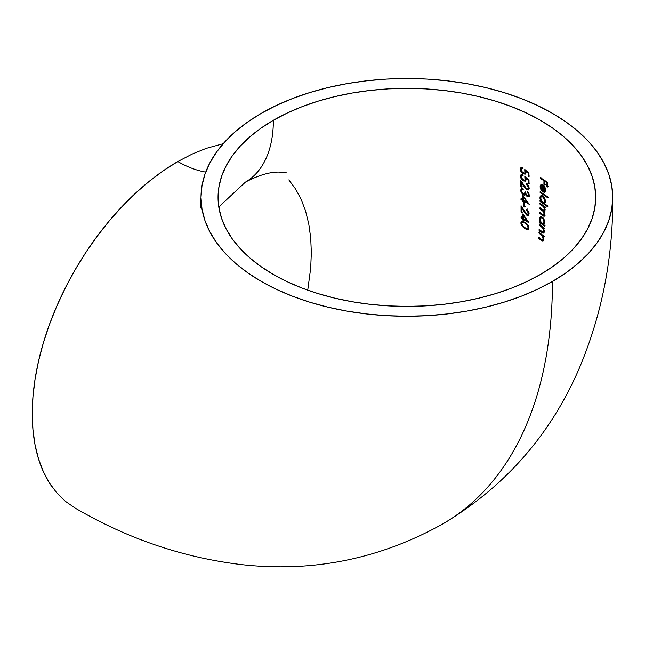 <?xml version="1.0" encoding="UTF-8"?>
<svg xmlns="http://www.w3.org/2000/svg" width="645" height="645" viewBox="0 0 645 645"><rect width="100%" height="100%" fill="white"/><g stroke="black" fill="none" stroke-linecap="round" stroke-linejoin="round"><path stroke-width="0.97" d="M261.306 113.335A205.868 118.857 180 0 1 486.435 87.76A205.868 118.857 180 0 1 612.742 198.346A205.868 118.857 180 0 1 552.451 281.43A529.803 305.883 60 0 1 442.72 523.966A529.803 305.883 -120 0 0 552.451 281.43A205.868 118.857 180 0 1 327.321 307.004A205.868 118.857 180 0 1 201.014 196.411A205.868 118.857 180 0 1 261.306 113.335L247.736 121.978L235.707 131.346L225.315 141.352L216.68 151.898L209.875 162.879L204.965 174.19L201.998 185.728L201.006 197.378L201.998 209.028L204.965 220.566L209.875 231.886L216.68 242.867L225.315 253.412L235.707 263.418L247.736 272.787L261.306 281.43L276.278 289.258L292.507 296.208L309.834 302.207L328.095 307.189L347.123 311.124L366.715 313.954L386.702 315.663L406.882 316.235L427.063 315.663L447.041 313.954L466.641 311.124L485.661 307.189L503.922 302.207L521.257 296.208L537.479 289.258L552.451 281.43L566.02 272.787L578.057 263.418L588.442 253.412L597.077 242.867L603.889 231.886L608.791 220.566L611.758 209.028L612.75 197.378L611.758 185.728L608.791 174.19L603.889 162.879L597.077 151.898L588.442 141.352L578.057 131.346L566.02 121.978L552.451 113.335L537.479 105.506L521.257 98.556L503.922 92.558L485.661 87.567L466.641 83.64L447.041 80.81L427.063 79.093L406.882 78.521L386.702 79.093L366.715 80.81L347.123 83.64L328.095 87.567L309.834 92.558L292.507 98.556L276.278 105.506L261.306 113.335M223.186 143.714L206.223 148.374L192.089 154.107L177.818 161.54A118.067 68.168 -120 0 0 205.723 172.102A118.067 68.168 60 0 1 177.818 161.54A205.868 118.857 120 0 0 51.624 318.695A205.868 118.857 120 0 0 52.003 486.814M273.367 120.292A135.119 78.013 60 0 1 245.382 182.148A135.119 78.013 -120 0 0 273.367 120.292A188.824 109.013 180 0 1 479.848 96.839A188.824 109.013 180 0 1 595.698 198.265A188.824 109.013 180 0 1 540.397 274.464A188.824 109.013 180 0 1 333.908 297.925A188.824 109.013 180 0 1 218.066 196.491A188.824 109.013 180 0 1 273.367 120.292L287.089 113.109L301.973 106.739L317.872 101.241L334.618 96.661L352.065 93.057L370.045 90.461L388.371 88.889L406.882 88.365L425.386 88.889L443.72 90.461L461.691 93.057L479.138 96.661L495.892 101.241L511.783 106.739L526.667 113.109L540.397 120.292L552.838 128.226L563.875 136.813L573.405 145.996L581.33 155.663L587.571 165.733L592.07 176.117L594.795 186.695L595.698 197.378L594.795 208.069L592.07 218.647L587.571 229.023L581.33 239.102L573.405 248.768L563.875 257.944L552.838 266.538L540.397 274.464L526.667 281.647L511.783 288.025L495.892 293.523L479.138 298.095L461.691 301.699L443.72 304.303L425.386 305.867L406.882 306.399L388.371 305.867L370.045 304.303L352.065 301.699L334.618 298.095L317.872 293.523L301.973 288.025L287.089 281.647L273.367 274.464L260.919 266.538L249.881 257.944L240.351 248.768L232.434 239.102L226.193 229.023L221.686 218.647L218.969 208.069L218.058 197.378L218.969 186.695L221.686 176.117L226.193 165.733L232.434 155.663L240.351 145.996L249.881 136.813L260.919 128.226L273.367 120.292M521.079 217.163L521.071 217.986L522.893 219.066L522.885 220.13L523.684 220.614L523.692 219.542L528.997 222.864L522.918 213.858L522.901 218.236L521.079 217.163L521.071 217.986L521.676 216.817L521.071 217.986L522.893 219.066L523.498 218.719L521.676 217.639L523.498 218.719L522.893 219.066L522.885 220.13L523.49 219.784L523.498 218.719L523.49 219.784L522.885 220.13L523.684 220.614L523.692 219.542L524.296 219.195L523.692 219.542L528.997 222.864L522.918 213.858L522.901 218.236L523.498 217.889L523.514 214.688L523.498 217.889L522.901 218.236L521.079 217.163M526.126 194.339L525.836 192.694L524.998 192.234L524.095 194.274L521.958 192.653L521.587 190.098L523.071 189.445L523.063 188.63L521.273 188.679L520.684 191.009L522.821 194.613L524.417 195.274L525.506 194.605L527.61 196.798L529.118 196.007L528.674 192.968L527.183 191.202L528.432 194.653L528.126 195.701L527.32 195.854L526.126 194.339L525.836 192.694L524.998 192.234L524.393 194.169L525.272 193.548L525.602 191.879M524.651 186.437L520.668 180.447L520.781 186.639L521.652 187.082L521.579 182.841L525.586 188.695L528.263 190.009L529.247 188.3L528.021 185.115L526.505 183.809L528.416 187.792L527.957 188.921L526.586 188.751L520.668 180.447L520.781 186.639L521.386 186.292L521.297 181.374L521.386 186.292L520.781 186.639L521.652 187.082L521.579 182.841L522.087 182.543L521.579 182.841L523.861 186.284L524.361 185.994L523.861 186.284L526.844 189.727L527.449 189.38L526.594 188.759M521.482 175.795L522.756 175.464L522.74 174.65L521.023 174.682L520.362 176.23L521.265 178.947L523.434 180.914L525.377 181.14L526.143 179.463L525.965 178.302L528.158 179.955L528.174 183.075L529.013 183.535L528.997 179.77L524.82 176.633L525.038 179.955L524.2 180.35L523.022 179.858L521.297 177.181L521.644 175.601L522.756 175.464L522.74 174.65L521.805 174.464L520.515 175.295L520.426 176.891L521.265 178.947L522.926 180.624L525.377 181.14L526.086 178.899M521.345 168.788L522.635 168.45L522.619 167.636L520.886 167.684L520.217 169.232L521.136 171.941L523.321 173.892L525.288 174.11L526.062 172.433L525.885 171.272L528.094 172.908L528.126 176.029L528.973 176.48L528.94 172.723L524.724 169.603L524.941 172.924L524.103 173.328L522.91 172.844L521.16 170.175L521.515 168.595L522.635 168.45L522.619 167.636L521.676 167.458L520.37 168.297L520.281 169.893L521.136 171.941L522.813 173.602L525.288 174.11L526.006 171.86M542.985 236.304L543.848 237.005L543.904 236.143L538.978 232.256L538.938 233.111L542.308 236.03L543.195 239.093L542.34 240.19L538.712 237.489L538.664 238.344L542.461 241.174L543.267 241.061L543.743 239.988L542.985 236.288L543.848 237.005L543.904 236.143L538.978 232.256L538.938 233.111L540.744 234.506L541.349 234.151L539.551 232.756L539.591 231.91L538.938 233.111L539.551 232.756L541.349 234.151L540.744 234.506L542.05 235.675L542.663 235.328L541.349 234.151L542.663 235.328L542.05 235.675L543.195 239.093L543.654 238.819M543.421 228.249L544.025 227.895L543.421 228.249L544.307 228.951L544.348 228.096L539.325 224.267L539.293 225.113L542.735 227.991L543.662 231.031L543.009 232.16L539.107 229.467L539.067 230.321L542.945 233.103L543.751 232.99L544.227 231.918L543.421 228.249L544.307 228.951L544.348 228.096L539.325 224.267L539.293 225.113L541.131 226.484L541.744 226.137L539.897 224.766L539.938 223.92L539.293 225.113L539.897 224.766L541.744 226.137L541.131 226.484L542.469 227.645L543.082 227.29L541.744 226.137L543.082 227.29L542.469 227.645L543.662 231.031L544.13 230.757M544.267 224.154L544.686 221.832L544.066 219.445L541.727 216.672L540.736 216.494L539.68 217.389L539.47 219.461L540.325 222.146L539.43 221.493L539.397 222.34L544.444 226.153L544.485 225.307L543.566 224.589L544.67 222.968L544.066 219.445M547.581 197.66L547.605 196.822L540.147 191.686L540.131 192.516L547.581 197.66L547.605 196.822L540.147 191.686L540.131 192.516L540.752 191.339L540.131 192.516L547.581 197.66M542.445 185.55L542.743 191.839L544.856 192.266L545.71 190.348L544.767 187.002L542.429 184.712M541.897 184.559L540.308 185.381L540.188 187.606L541.582 190.702L541.905 190.17L540.8 186.679L541.099 185.792L542.066 185.438M543.961 180.745L543.912 184.438L544.67 184.946L544.719 181.253L546.968 182.785L546.904 186.486L547.645 187.002L547.726 182.47L540.292 177.552L540.284 178.383L543.961 180.745L544.565 180.398L540.889 178.036L540.897 177.206L540.284 178.383L540.889 178.036L544.565 180.398L543.961 180.745L543.912 184.438L544.517 184.083L544.565 180.398L544.517 184.083L543.912 184.438L544.67 184.946L544.719 181.253L545.323 180.906L544.719 181.253L546.968 182.785L547.581 182.438L545.323 180.906L547.581 182.438L546.968 182.785L546.904 186.486L547.508 186.131L547.581 182.438L547.508 186.131L546.904 186.486L547.645 187.002L547.726 182.47L540.292 177.552L540.284 178.383L543.961 180.745M545.452 201.482L544.735 198.402L543.364 196.435L541.744 195.532L540.188 196.435L540.002 198.491L540.929 201.127L540.002 200.506L539.986 201.337L547.315 206.553L547.347 205.707L544.275 203.465L545.13 202.844L545.452 201.474L544.759 203.256M543.421 206.698L544.372 208.383L544.364 210.351L543.477 210.415L539.841 207.916L539.825 208.754L543.59 211.778L544.235 215.027L543.429 215.188L539.72 212.592L539.696 213.431L543.775 216.196L544.84 215.777L544.961 214.076L543.88 211.495L545.081 210.883L544.283 207.134L545.17 207.787L545.202 206.948L539.946 203.248L539.929 204.086L543.009 206.287M520.966 198.805L520.975 199.627L522.877 200.66L522.885 201.716L523.716 202.183L523.708 201.119L529.231 204.304L522.829 195.491L522.869 199.837L520.966 198.805L520.975 199.627L521.571 198.458L520.975 199.627L522.877 200.66L523.474 200.313L521.579 199.281L523.474 200.313L522.877 200.66L522.885 201.716L523.482 201.369L523.474 200.313L523.482 201.369L522.885 201.716L523.716 202.183L523.708 201.119L524.312 200.772L523.708 201.119L529.231 204.304L522.829 195.491L522.869 199.837L523.474 199.49L523.442 196.29L523.474 199.49L522.869 199.837L520.966 198.805M524.554 207.005L524.546 203.473L523.716 203.006L523.732 206.537L524.554 207.005L524.546 203.473L523.716 203.006L523.732 206.537L524.337 206.19L524.321 202.659L524.337 206.19L523.732 206.537L524.554 207.005M526.772 214.366L521.039 205.731L521.071 211.971L521.894 212.439L521.886 208.158L526.417 214.954L528.481 215.438L529.15 213.85L528.416 211.229L526.586 209.262L528.352 213.511L527.392 214.592L526.07 213.777L521.039 205.731L521.071 211.971L521.676 211.625L521.652 206.714L521.676 211.625L521.071 211.971L521.894 212.439L521.886 208.158L522.369 207.875L521.886 208.158L524.022 211.689L524.506 211.407L524.022 211.689L526.82 215.236L527.425 214.89L526.707 214.325M521.684 225.516L523.53 227.604L526.175 229.289L527.441 229.62L528.755 228.653L528.666 226.492L527.554 224.412L522.95 221.259M522.313 221.162L521.112 221.751L520.942 223.726M177.818 161.54L163.556 170.586L149.422 181.164L135.563 193.169L122.115 206.497L109.198 221.001L96.944 236.562L85.471 253.009L74.885 270.199L65.29 287.96L56.784 306.125L49.439 324.516L43.328 342.955L38.515 361.264L35.048 379.268L32.951 396.796L32.25 413.679L32.951 429.747L35.048 444.856L38.515 458.853L43.328 471.608L49.439 482.992L56.784 492.901L65.29 501.238L74.909 507.929C127.259 538.599 182.68 557.482 241.149 564.552C312.503 572.607 379.695 559.078 442.72 523.966C504.608 486.959 549.911 435.569 578.621 369.787C601.761 315.59 613.137 258.121 612.75 197.378M288.839 179.882L295.571 188.969L301.175 199.41L305.593 211.108L308.77 223.952L310.697 237.803L311.342 252.542L310.697 268.03L307.746 290.161M545.275 184.591L544.517 184.083L545.275 184.591M548.25 186.655L547.508 186.131L548.25 186.655M542.84 185.76L543.445 185.413L542.002 185.188L541.381 185.542L542.84 185.76L542.743 191.839L543.348 191.492L543.445 185.413L542.84 185.76M544.767 187.002L542.977 185.018L540.953 184.672L540.308 185.381L540.478 188.687L541.582 190.702L541.905 190.17L540.792 186.921L541.397 185.534M545.219 192.017L542.743 191.839L544.614 192.363L545.71 190.348M545.622 189.251L545.347 188.243M540.921 185.01L540.808 187.332L540.712 186.244L540.115 186.59L541.558 184.317M544.686 191.218L545.476 190.557M545.21 190.968L545.662 189.59L544.598 191.323L543.421 191.452L543.501 186.292L545.057 189.936L545.662 189.34M544.598 191.323L543.421 191.452L543.501 186.292L544.049 185.978L543.501 186.292L544.59 187.84L545.065 187.566L544.59 187.84L545.025 190.364L544.074 191.565M544.332 191.976L543.348 191.492L543.05 185.204M548.194 197.314L540.736 192.17L548.194 197.314M545.291 199.974L542.824 195.999L541.744 195.532L540.188 196.435L540.188 199.378L540.929 201.127L540.002 200.506L539.986 201.337L547.315 206.553L547.347 205.707L544.275 203.465M541.429 195.354L540.623 196.652L540.623 198.241L540.558 197.314L539.962 197.66L541.429 195.354L540.824 195.701M540.929 201.127L541.381 200.869L540.929 201.127M539.986 201.337L540.607 200.152L539.986 201.337M547.928 206.198L540.591 200.99L547.928 206.198M541.01 196.862L543.042 197.015L544.267 198.684L544.815 201.038L545.412 200.692L544.162 202.57L542.663 202.32L541.179 200.482L540.623 198.136L541.284 196.62L543.404 196.483L542.8 196.83L544.686 199.886L544.162 202.57L542.872 202.449L541.486 201.047L540.671 197.628M543.437 196.499L541.881 196.274M541.276 196.628L543.582 196.612M544.082 202.345L545.243 201.643L545.42 200.684L545.049 201.982L544.082 202.345L544.775 202.216M544.162 202.57L543.477 202.691M544.961 214.076L543.88 211.495L545.041 210.98L544.283 207.134L545.17 207.787L545.202 206.948L539.946 203.248L539.929 204.086L540.55 202.901L539.929 204.086L542.163 205.626L542.768 205.279L540.534 203.739L542.768 205.279L542.163 205.626L543.8 207.19L544.565 209.609L545.122 209.286L543.848 210.56L539.841 207.916L539.825 208.754L540.446 207.569L539.825 208.754L541.873 210.189L542.477 209.843L540.429 208.408L542.477 209.843L541.873 210.189L543.59 211.778L544.404 214.309L544.944 213.995L543.775 215.293L539.72 212.592L539.696 213.431L540.325 212.237L539.696 213.431L542.51 215.454L543.114 215.099L540.3 213.084L543.695 216.164M544.509 207.005L542.768 205.279L544.509 207.005M543.8 209.899L544.977 209.988L545.17 209.262M544.977 209.988L544.307 210.173L545.154 209.472M544.364 210.351L543.848 210.56M544.187 211.415L542.477 209.843L544.187 211.415M543.775 214.688L544.388 214.938L545.009 213.963M544.243 214.914L544.993 214.164M544.235 215.027L543.171 215.035M543.969 215.656L544.775 215.906M544.888 215.672L545.017 214.922M543.88 211.495L544.485 211.141L543.88 211.495M544.324 211.56L544.759 211.407M544.283 207.134L544.888 206.787L544.283 207.134M545.783 207.44L544.888 206.787L545.783 207.44M544.993 211.205L544.485 211.141M544.388 214.938L544.84 214.672M543.566 224.589L544.178 224.234L543.566 224.589L544.485 225.307L544.444 226.153L539.397 222.34L540.042 221.138L539.397 222.34L539.43 221.493L540.76 221.888L540.325 222.146L539.438 218.623L540.921 216.301L539.68 217.389L539.438 218.623L540.042 218.268L540.921 216.301M543.284 218.05L541.211 216.502L540.317 216.656M544.025 223.315L542.372 223.622L540.575 221.501L540.099 218.849L541.066 217.478L542.808 217.486L542.211 217.833L543.606 219.719L544.09 221.832L543.429 223.654L541.203 222.589L540.075 219.115L540.744 217.591L542.985 218.623L544.09 222.114L544.686 221.767L543.429 223.654L542.711 223.75M545.057 225.798L540.01 221.985L545.057 225.798M541.349 217.244L542.824 217.478L540.744 217.591M543.372 223.412L544.517 222.719L544.702 221.759M544.049 223.299L544.517 222.719M543.211 231.7L543.977 231.66L544.267 230.676M543.421 231.781L544.243 230.975M544.219 230.708L543.372 231.998L542.598 232.055L539.107 229.467L539.067 230.321L539.72 229.12L539.067 230.321L541.623 232.281L542.235 231.926L539.68 229.967L542.235 231.926L541.623 232.281L543.211 233.159M543.961 232.805L542.235 231.926L543.961 232.805M544.09 232.498L544.251 231.652M544.227 230.845L544.082 229.959M544.912 228.596L544.025 227.895L544.912 228.596M542.743 239.763L543.501 239.722L543.808 238.739M542.961 239.835L543.775 239.037M543.743 238.771L542.897 240.069L542.131 240.117L538.712 237.489L538.664 238.344L539.276 237.989L539.325 237.134L538.664 238.344L541.171 240.335L541.784 239.98L539.276 237.989L541.784 239.98L541.171 240.335L542.735 241.23M542.647 240.609L543.074 240.819M543.606 240.569L543.767 239.722M542.985 236.288L543.598 235.941L542.985 236.288M543.759 238.9L543.614 237.997M544.469 236.65L543.598 235.941L544.469 236.65M525.885 171.272L526.489 170.917L525.885 171.272L528.094 172.908L528.126 176.029L528.973 176.48L528.94 172.723L524.724 169.603L525.191 171.836L525.796 171.489L525.611 170.248M524.909 172.973L525.796 171.489L525.191 171.836L524.643 173.207L525.248 172.86M524.724 173.158L522.498 172.513L521.112 169.619M523.24 168.103L522.337 168.095M521.515 168.595L522.007 168.377M522.079 172.038L520.821 168.885L520.217 169.232L520.934 168.047M521.676 167.458L520.886 167.684M522.595 172.594L524.466 173.771L525.885 173.763L523.321 173.892L523.925 173.545L522.627 172.626M528.094 172.908L528.698 172.562L526.489 170.917L528.698 172.562L528.094 172.908M528.126 176.029L528.723 175.674L528.698 172.562L528.723 175.674L528.126 176.029M529.577 176.133L528.723 175.674L529.577 176.133M521.732 171.586L520.821 168.885L521.491 167.329M525.054 172.941L525.772 171.892L525.506 169.828M525.965 178.302L526.57 177.956L525.965 178.302L528.158 179.955L528.174 183.075L529.013 183.535L528.997 179.77L524.82 176.633L525.28 178.867L525.885 178.52L525.707 177.286M525.006 179.995L525.885 178.52L525.28 178.867L524.74 180.237L525.344 179.882M524.82 180.181L522.619 179.528L521.249 176.609M523.353 175.118L522.071 175.464M520.983 176.133L520.362 176.23L521.079 175.045M521.805 174.464L521.023 174.682M522.724 179.608L524.562 180.794L525.973 180.794L523.434 180.914L524.038 180.568L522.813 179.697M521.781 178.455L521.354 177.633M528.158 179.955L528.755 179.608L526.57 177.956L528.755 179.608L528.158 179.955M528.174 183.075L528.779 182.728L528.755 179.608L528.779 182.728L528.174 183.075M529.618 183.188L528.779 182.728L529.618 183.188M521.87 178.592L520.983 176.206L521.628 174.327M525.425 179.834L525.602 176.859M527.9 188.953L529.013 187.445L527.9 188.953L526.449 188.662M522.256 186.736L521.386 186.292L522.256 186.736M528.852 189.662L526.844 189.727L528.594 189.872L529.247 188.3L528.44 185.712L526.505 183.809L526.505 184.631L527.11 184.285L527.102 183.462L526.505 184.631L527.868 185.986L528.416 187.792L529.013 187.445L528.9 186.623M527.924 189.598L528.884 189.654L527.013 189.106M528.029 188.727L528.908 188.122L528.884 186.55M528.561 188.566L528.908 188.122M527.779 195.435L529.037 194.306L527.021 195.685M528.553 195.491L527.183 195.782M523.885 193.758L525.272 193.548L525.578 192.339M524.667 193.903L523.288 194.105L521.684 192M521.515 191.21L522.103 189.453M523.676 189.098L522.531 189.211M521.926 189.557L523.071 189.445L523.063 188.63L521.273 188.679L520.628 190.388L521.241 189.856M522.087 188.453L521.273 188.679M521.249 190.235L520.628 190.388L522.305 194.145L523.361 194.967L523.966 194.621L522.91 193.798L523.966 194.621L523.361 194.967L524.82 195.209L526.102 194.258L525.506 194.605L527.175 196.604L527.779 196.257L527.07 195.717M521.434 191.307L521.579 191.726M525.417 194.863L523.966 194.621L525.417 194.863M524.82 195.209L525.506 194.605M529.497 196.08L527.175 196.604L528.844 196.483L529.255 195.113L528.674 192.968L527.183 191.202L528.432 194.653L529.037 194.306L528.94 193.532M529.295 196.282L527.997 196.37L526.82 195.443M521.289 190.654L521.265 189.493M521.378 189.017L521.886 188.332M528.328 195.572L529.021 194.621L528.707 192.911M524.321 201.829L523.482 201.369L524.321 201.829M528.577 203.207L524.312 200.772L528.577 203.207M527.699 201.99L527.199 202.28L523.708 200.297L523.684 197.564L527.199 202.28L527.699 201.99M524.192 197.273L523.684 197.564L524.192 197.273M523.684 197.564L527.199 202.28L523.708 200.297L523.684 197.564M525.159 206.658L524.337 206.19L525.159 206.658M527.368 214.019L528.537 214.076M527.933 214.43L528.844 213.656L528.965 212.971L528.36 213.318L528.965 212.971L528.844 212.068M522.498 212.092L521.676 211.625L522.498 212.092M527.61 214.995L526.82 215.236L528.497 215.43L528.973 212.56L526.586 209.262L526.578 210.085L527.191 208.916L526.578 210.085L527.868 211.487L528.36 213.318M527.884 215.116L526.618 214.245M524.288 220.267L523.49 219.784L524.288 220.267M528.352 221.711L524.296 219.195L528.352 221.711M527.546 220.493L527.054 220.775L523.7 218.711L523.724 215.962L527.054 220.775L527.546 220.493M524.216 215.672L523.724 215.962L524.216 215.672M523.724 215.962L527.054 220.775L523.7 218.711L523.724 215.962M521.732 224.008L521.45 222.501L520.854 222.847L522.248 226.322L524.853 228.556L525.457 228.201L523.522 226.709M529.061 228.862L528.045 229.273L525.457 228.201L524.853 228.556L527.441 229.62L528.626 228.967M527.441 229.62L528.457 229.209M528.618 226.347L527.554 224.412M526.102 223.017L521.531 221.332L520.854 222.847L521.87 221.203M528.352 228.04L527.513 228.266L528.352 228.04L528.715 227.072L527.739 228.394L525.901 228.298L522.958 226.161L521.652 223.355L522.885 222.146L524.949 223.065L525.554 222.719L523.466 221.791L522.514 222.146M526.868 223.646L524.079 221.944L522.184 222.259L523.909 222.485L527.005 224.726L528.11 227.419L528.642 226.395M527.739 228.394L525.643 228.169L522.66 225.823L521.547 223.364L521.861 221.203M525.554 222.719L524.949 223.065L527.005 224.726L528.037 226.734L527.86 228.257L526.9 228.612M528.045 229.273L524.788 227.758M521.829 224.275L521.547 223.364M527.513 228.266L528.432 227.943L528.715 227.072M523.466 221.791L522.998 221.824M521.724 223.976L521.757 222.783M522.015 222.38L522.885 222.146M286.13 172.497L278.43 172.062C268.981 172.118 257.968 175.48 245.382 182.148L220.122 205.723L218.913 207.746M201.006 197.378L200.2 208.142M545.033 191.113L544.428 191.46M544.751 202.232L544.146 202.586M544.799 210.157L544.195 210.512M544.638 214.882L544.025 215.236M545.106 215.817L544.493 216.164M543.864 231.74L543.251 232.095M543.396 239.803L542.784 240.158M522.273 168.135L521.668 168.482M522.402 175.142L521.797 175.488M528.199 228.153L527.594 228.499"/></g></svg>

